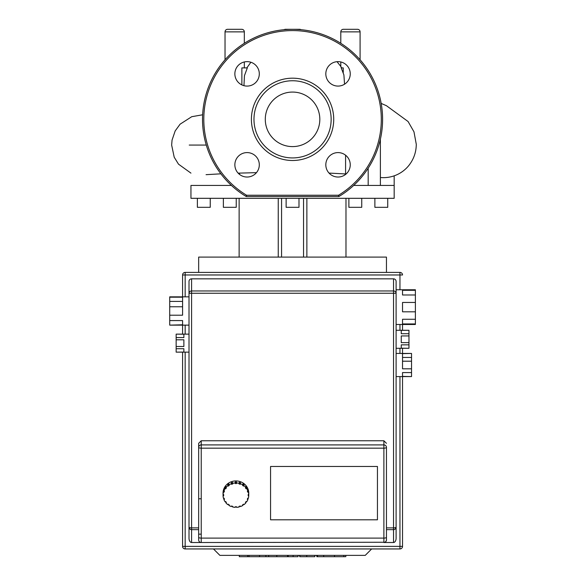 <?xml version="1.0" encoding="UTF-8"?>
<svg xmlns="http://www.w3.org/2000/svg" width="586" height="586" viewBox="0 0 586 586"><rect width="100%" height="100%" fill="white"/><g stroke="black" fill="none" stroke-linecap="round" stroke-linejoin="round"><path stroke-width="0.88" d="M292.56 92.068A27.271 27.271 0 0 0 265.29 119.339A27.271 27.271 0 0 0 292.56 146.603A27.271 27.271 0 0 0 319.824 119.339A27.271 27.271 0 0 0 292.56 92.068M292.56 160.498A41.159 41.159 0 0 0 333.72 119.339A41.159 41.159 0 0 0 292.56 78.18A41.159 41.159 0 0 0 251.401 119.339A41.159 41.159 0 0 0 292.56 160.498M292.56 157.927A38.588 38.588 0 0 0 331.149 119.339A38.588 38.588 0 0 0 292.56 80.751A38.588 38.588 0 0 0 253.972 119.339A38.588 38.588 0 0 0 292.56 157.927M325.816 164.812A12.218 12.218 0 0 0 338.034 177.031A12.218 12.218 0 0 0 350.252 164.812A12.218 12.218 0 0 0 338.034 152.594A12.218 12.218 0 0 0 325.816 164.812M338.034 86.083A12.218 12.218 0 0 0 350.252 73.858A12.218 12.218 0 0 0 338.034 61.64A12.218 12.218 0 0 0 325.816 73.858A12.218 12.218 0 0 0 338.034 86.083M259.305 73.858A12.218 12.218 0 0 0 247.08 61.64A12.218 12.218 0 0 0 234.861 73.858A12.218 12.218 0 0 0 247.08 86.083A12.218 12.218 0 0 0 259.305 73.858M247.08 152.594A12.218 12.218 0 0 0 234.861 164.812A12.218 12.218 0 0 0 247.08 177.031A12.218 12.218 0 0 0 259.305 164.812A12.218 12.218 0 0 0 247.08 152.594M245.871 196.325L246.538 195.226A88.75 88.75 0 0 1 224.98 61.801A88.75 88.75 0 0 1 360.134 61.801A88.75 88.75 0 0 1 338.576 195.226L338.576 196.515A1.289 1.289 0 0 0 339.243 196.325A90.039 90.039 0 0 0 361.115 60.966A90.039 90.039 0 0 0 224.006 60.966A90.039 90.039 0 0 0 245.871 196.325A1.289 1.289 0 0 0 246.538 196.515L246.538 195.226L338.576 195.226L339.243 196.325M338.576 196.515L246.538 196.515M316.799 555.374L316.799 556.7L345.088 556.7M343.85 555.374L343.85 556.7M299.702 555.374L299.702 556.7L314.865 556.7L314.865 555.374M306.742 555.374L306.742 556.7M298.04 555.374L298.04 556.7L288.187 556.7L288.187 555.374M239.3 555.374L239.3 556.7L288.187 556.7M247.68 555.374L247.68 556.7M249.021 555.374L249.021 556.7M259.547 555.374L259.547 556.7M265.898 555.374L265.898 556.7M268.674 555.374L268.674 556.7M276.804 555.374L276.804 556.7M169.72 315.202L169.72 306.771L182.583 306.771L182.583 315.202L169.72 315.202L169.72 320.571L182.583 320.571L182.583 324.791L169.72 325.135L189.014 325.135L189.014 334.137L176.152 334.137L183.872 334.232L183.872 337.573L176.152 337.573L176.152 334.232M176.152 346.487L176.152 339.799L183.872 339.799L183.872 346.487L176.152 346.487L176.152 348.714L183.872 348.714L183.872 352.054L176.152 352.149L189.014 352.149L189.014 538.226A4.285 2.571 90 0 0 191.585 542.511L191.585 529.649L198.661 529.649M408.962 330.372L408.962 333.712L401.249 333.712L401.249 330.372L408.962 330.284L396.099 330.284L396.099 324.49L415.393 324.49L415.393 323.948L402.531 323.948L402.531 319.267L415.393 319.267L415.393 311.811L402.531 311.811L402.531 302.449L415.393 302.449L415.393 311.811M411.533 353.636L411.533 357.445L402.531 357.445L402.531 353.636L411.533 353.431L396.099 353.431L396.099 348.289L408.962 348.289L401.249 348.194L401.249 344.854L408.962 344.854L408.962 342.627L401.249 342.627L401.249 335.946L408.962 335.946L408.962 342.627M393.528 542.511L383.881 542.511A2.571 2.571 0 0 0 386.452 539.94L386.452 529.649L393.528 529.649L393.528 542.511A4.285 2.571 90 0 0 396.099 538.226L396.099 376.586L411.533 376.586L402.531 376.38L402.531 372.579L411.533 372.579L411.533 368.814L402.531 368.814L402.531 361.203L411.533 361.203L411.533 368.814M411.533 372.579L411.533 376.38M411.533 361.203L411.533 357.445M408.962 344.854L408.962 348.194M408.962 335.946L408.962 333.712M415.393 319.267L415.393 323.948M415.393 294.985L402.531 294.985L402.531 290.304L415.393 290.304L415.393 302.449M396.099 307.13L396.099 289.762L415.393 289.762L415.393 290.304M176.152 352.054L176.152 348.714M176.152 337.573L176.152 339.799M169.72 297.183L182.583 297.183L182.583 301.402L169.72 301.402L169.72 296.838L189.014 296.838L189.014 281.405A2.571 2.571 0 0 1 191.585 278.833L393.528 278.833A2.571 2.571 0 0 1 396.099 281.405L396.099 289.762M169.72 324.791L169.72 320.571M169.72 301.402L169.72 306.771M270.564 519.797L270.564 466.471L377.45 466.471L377.45 519.797L270.564 519.797L377.45 519.797L377.45 466.471L270.564 466.471L270.564 519.797M399.96 272.402L399.96 274.973L402.531 274.973A2.571 2.571 0 0 0 399.96 272.402L185.154 272.402A2.571 2.571 0 0 0 182.583 274.973L182.583 297.183M182.583 352.149L182.583 546.372A2.571 2.571 0 0 0 185.154 548.943L399.96 548.943A2.571 2.571 0 0 0 402.531 546.372L402.531 376.586M402.531 361.203L402.531 357.445M402.531 353.636L402.531 348.289M402.531 330.284L402.531 324.49M182.583 301.402L182.583 306.771M182.583 325.135L182.583 334.137M198.661 539.94L198.661 537.296L198.661 539.94A2.571 2.571 0 0 0 201.232 542.511L191.585 542.511M396.099 538.226L396.099 281.405M393.528 529.649A2.571 2.571 0 0 0 396.099 527.078A2.571 0.806 180 0 1 393.528 527.883L393.528 529.649M189.014 281.405L189.014 527.078A2.571 2.571 0 0 0 191.585 529.649L191.585 527.883A2.571 0.806 180 0 1 189.014 527.078L189.014 538.226M386.452 527.883L393.528 527.883L393.528 293.256L396.099 293.249A2.571 2.285 180 0 0 393.528 290.964L393.528 293.249L191.585 293.256L191.585 290.964A2.571 2.285 180 0 0 189.014 293.249L191.585 293.256L191.585 527.883L198.661 527.883L198.661 443.309L198.661 537.296A2.571 0.813 0 0 0 201.232 538.109L201.232 542.511L384.995 542.255L386.057 541.31L386.452 539.94L386.452 447.352A2.571 2.439 180 0 0 383.881 444.913L383.881 448.165A2.571 0.813 0 0 0 386.452 447.352M198.661 443.309L201.232 440.767L383.881 440.767L386.452 443.309M248.764 494.152A12.863 12.203 0 0 1 248.75 494.76L248.75 495.771L248.12 495.771L248.75 493.537A12.863 12.203 0 0 1 248.764 494.152L248.764 493.134A12.863 12.203 0 0 0 235.902 480.93A12.863 12.203 0 0 0 223.039 493.134L223.039 494.152A12.863 12.203 0 0 1 223.054 493.537L223.054 494.555L223.684 494.555L223.684 495.771L223.054 495.771L223.054 494.76A12.863 12.203 0 0 1 223.039 494.152M248.75 495.771A12.863 12.203 0 0 1 248.318 498.349L247.717 498.166L247.321 499.323L247.922 499.514A12.863 12.203 0 0 1 246.669 501.836L246.164 501.484L245.409 502.473L245.915 502.825A12.863 12.203 0 0 1 243.974 504.663L243.6 504.187L242.56 504.905L242.934 505.381A12.863 12.203 0 0 1 240.48 506.568L240.289 506.004L239.066 506.377L239.256 506.949A12.863 12.203 0 0 1 236.546 507.351L236.546 506.758L236.546 507.351M248.01 498.254A12.863 12.203 0 0 1 247.922 498.496L247.922 499.514M245.915 501.806L245.915 502.825M242.934 504.649L242.934 505.381M239.256 506.319L239.256 506.949M235.257 507.351L235.257 506.758L235.257 507.351A12.863 12.203 0 0 1 232.539 506.949L232.539 506.319M232.539 506.949L232.737 506.377L231.514 506.004L231.316 506.568A12.863 12.203 0 0 1 228.87 505.381L228.87 504.649M228.87 505.381L229.236 504.905L228.196 504.187L227.829 504.663A12.863 12.203 0 0 1 225.888 502.825L225.888 501.806M225.888 502.825L226.394 502.473L225.639 501.484L225.127 501.836A12.863 12.203 0 0 1 223.881 499.514L223.881 498.496A12.863 12.203 0 0 1 223.786 498.254M223.881 499.514L224.475 499.323L224.079 498.166L223.486 498.349A12.863 12.203 0 0 1 223.054 495.771M223.054 494.76L223.684 494.555M223.486 490.965A12.863 12.203 0 0 1 223.881 489.801L223.881 490.812L224.475 491.002L224.079 492.159L223.486 491.976L223.486 490.965L224.16 490.9M224.079 492.159L224.079 491.149M225.127 488.49L225.127 487.479L226.394 487.852L225.639 488.841L225.127 488.49A12.863 12.203 0 0 0 223.881 490.812M225.639 488.841L225.639 487.823M225.127 487.479A12.863 12.203 0 0 1 225.888 486.49L225.888 487.501A12.863 12.203 0 0 1 227.829 485.662L227.829 484.644L228.196 485.127L228.87 484.666M227.829 484.644A12.863 12.203 0 0 1 228.87 483.926L229.236 485.42L228.196 486.138L227.829 485.662M228.196 486.138L228.196 485.127M231.316 482.739A12.863 12.203 0 0 1 232.539 482.366L232.737 483.948L231.514 484.322L231.316 483.758L231.316 482.739L231.514 483.311L232.539 482.989M231.514 484.322L231.514 483.311M235.257 482.974L235.257 481.956A12.863 12.203 0 0 1 236.546 481.956L236.546 483.567L235.257 483.567L235.257 482.974A12.863 12.203 0 0 0 232.539 483.377M235.257 482.556L236.546 482.556M239.256 483.377L239.256 482.366A12.863 12.203 0 0 1 240.48 482.739L240.289 484.322L239.066 483.948L239.256 483.377A12.863 12.203 0 0 0 236.546 482.974M239.256 482.989L240.289 483.311L240.48 482.739M240.289 484.322L240.289 483.311M242.934 484.944L242.934 483.926A12.863 12.203 0 0 1 243.974 484.644L243.6 486.138L242.56 485.42L242.934 484.944A12.863 12.203 0 0 0 240.48 483.758M242.934 484.666L243.6 485.127L243.974 484.644M243.6 486.138L243.6 485.127M243.974 485.662A12.863 12.203 0 0 1 245.915 487.501L245.915 486.49A12.863 12.203 0 0 1 246.669 487.479L246.164 488.841L245.409 487.852L246.669 487.479M246.164 488.841L246.164 487.823M247.922 490.812L247.922 489.801A12.863 12.203 0 0 1 248.318 490.965L248.318 491.976L247.717 492.159L247.321 491.002L247.922 490.812A12.863 12.203 0 0 0 246.669 488.49M247.636 490.9L248.318 490.965M247.717 492.159L247.717 491.149M248.12 494.555L248.75 494.76M223.054 494.555A12.863 12.203 0 0 1 223.486 491.976M228.87 484.944A12.863 12.203 0 0 1 231.316 483.758M248.318 491.976A12.863 12.203 0 0 1 248.75 494.555M235.257 506.758L236.546 506.758M371.663 548.943L365.232 555.374L219.889 555.374L213.458 548.943M201.232 534.154L198.661 534.154M201.232 498.781L198.661 498.781M386.452 272.402L386.452 257.093L198.661 257.093L198.661 272.402M348.882 198.31L348.882 207.319L361.745 207.319L361.745 198.31M286.129 198.31L286.129 207.319L298.992 207.319L298.992 198.31M223.369 198.31L223.369 207.319L236.231 207.319L236.231 198.31M197.379 198.31L197.379 207.319L210.242 207.319L210.242 198.31M374.879 198.31L374.879 207.319L387.742 207.319L387.742 198.31M231.441 185.447L190.948 185.447L190.948 198.31L394.173 198.31L394.173 185.447L353.68 185.447M380.38 185.447L380.38 139.197M239.535 173.104L239.535 174.423M345.586 174.423L345.586 155.202M303.548 257.093L303.548 198.31M345.982 257.093L345.982 198.31M306.874 257.093L306.874 198.31M239.132 257.093L239.132 198.31L239.132 257.093M281.573 257.093L281.573 198.31M278.247 257.093L278.247 198.31M301.006 29.696A2.571 2.571 0 0 0 299.636 29.3L285.485 29.3A2.571 2.571 0 0 0 284.115 29.696M225.031 59.787L225.031 31.871L244.325 31.871L244.325 43.313M244.325 61.955L244.325 67.888L241.871 67.888L241.871 84.911M244.325 31.871A2.571 2.571 0 0 0 241.754 29.3L227.602 29.3A2.571 2.571 0 0 0 225.031 31.871M360.09 31.871A2.571 2.571 0 0 0 357.511 29.3L343.367 29.3A2.571 2.571 0 0 0 340.796 31.871L360.09 31.871L360.09 59.787M341.411 67.888C340.539 66.152 340.613 66.152 341.623 67.888M343.25 72.481L343.25 67.888L341.206 67.888L343.894 74.905L344.546 84.201M250.889 62.248L246.853 67.888L247.321 67.888L244.325 67.888M380.38 177.507A32.589 32.589 0 0 0 408.713 165.648C413.694 159.377 416.214 152.257 416.28 144.288L413.98 131.828L408.083 121.529L386.445 105.707L381.178 103.414M246.853 67.888L247.321 67.888L244.45 75.66L243.959 85.673M323.677 555.374L323.677 556.7M317.539 555.374L317.539 556.7M334.511 555.374L334.511 556.7M299.907 555.374L299.907 556.7M293.11 555.374L293.11 556.7M287.565 555.374L287.565 556.7M201.232 447.352L201.232 444.913A2.571 2.439 180 0 0 198.661 447.352A2.571 0.813 0 0 0 201.232 448.165L201.232 447.352M182.583 274.973L185.154 274.973L185.154 272.402M185.154 548.943L185.154 546.372L182.583 546.372M402.531 546.372L399.96 546.372L399.96 548.943M399.96 376.586L399.96 546.372L185.154 546.372L185.154 352.149M185.154 296.838L185.154 274.973L399.96 274.973L399.96 289.762M399.96 324.49L399.96 330.284M399.96 348.289L399.96 353.431M185.154 334.137L185.154 325.135M393.528 278.833L393.528 290.964L191.585 290.964L191.585 278.833M386.452 537.296A2.571 0.813 180 0 1 383.881 538.109L383.881 542.511M383.881 448.165L383.881 538.109L201.232 538.109L201.232 448.165L383.881 448.165M383.881 440.767L383.881 444.913L201.232 444.913L201.232 440.767M206.272 145.064L189.234 145.064M345.821 556.7L345.821 555.374M394.173 175.837L394.173 185.447M368.176 168.211L368.176 185.447M340.796 66.577L340.796 61.955M340.796 43.313L340.796 31.871M202.639 114.783L191.739 116.702L180.085 124.188L175.185 130.912L172.057 140.091L171.647 145.064L174.21 157.216L178.503 164.168L190.948 173.126M345.586 173.947L329.039 173.082M340.796 66.445L337.023 61.684M206.067 174.672L220.878 173.822M238.15 173.148L256.463 172.643"/></g></svg>
